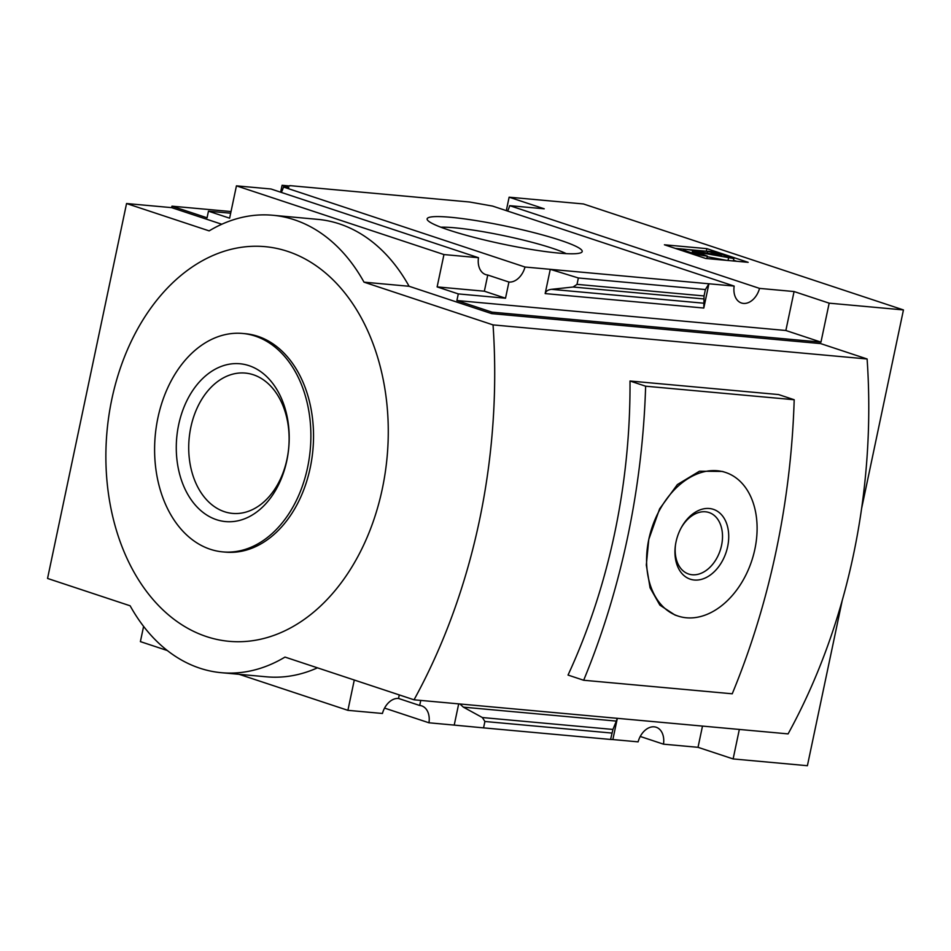 <?xml version="1.0" encoding="UTF-8"?>
<svg xmlns="http://www.w3.org/2000/svg" width="951" height="951" viewBox="0 0 951 951"><rect width="100%" height="100%" fill="white"/><g stroke="black" fill="none" stroke-linecap="round" stroke-linejoin="round"><path stroke-width="1.43" d="M577.019 284.361L704.049 295.939L705.392 289.556L708.911 283.778L550.272 269.323L578.363 277.977L577.019 284.361L573.096 287.024L551.425 289.33C547.907 289.805 545.815 291.232 545.161 293.586L703.799 308.041L708.911 283.778L734.16 286.085L492.582 206.082L469.687 202.016L300.433 186.598L459.071 201.053M289.746 185.992L282.09 185.29L288.795 187.513L283.446 187.026A18.152 12.613 -71.7 0 1 281.306 192.411M280.628 192.185L282.09 185.29M289.817 185.623L300.433 186.598M230.677 213.202L208.459 211.181L207.068 217.803L171.965 206.177L231.022 211.55M450.584 217.28A79.242 9.106 11.9 0 0 427.439 219.99A79.242 9.106 11.9 0 0 502.794 244.098A79.242 9.106 11.9 0 0 581.465 252.443A79.242 9.106 11.9 0 0 539.776 234.184A79.242 9.106 11.9 0 0 450.584 217.28M545.161 293.586L550.272 269.323L525.023 267.029L283.446 187.026M842.229 600.45L807.399 765.71L733.126 758.934L698.022 747.32L663.489 744.169A18.152 12.613 108.3 0 0 656.202 727.253A18.152 12.613 108.3 0 0 638.109 741.851L612.86 739.557L617.342 718.326M458.691 703.883L454.221 725.102L428.972 722.796L384.573 708.103M478.484 257.709L443.951 254.559L236.442 185.849L270.976 188.987L478.484 257.709A18.152 12.613 108.3 0 0 485.771 274.625A18.152 12.613 108.3 0 0 487.756 275.029L508.928 282.043A18.152 12.613 108.3 0 0 525.023 267.029M428.972 722.796A18.152 12.613 108.3 0 0 421.685 705.88A18.152 12.613 108.3 0 0 419.688 705.476L398.528 698.462A18.152 12.613 108.3 0 0 382.433 713.476L347.9 710.338L239.141 674.318M236.442 185.849L229.619 218.195L208.459 211.181M734.16 286.085A18.152 12.613 108.3 0 0 741.447 303A18.152 12.613 108.3 0 0 759.54 288.391L509.7 205.666A18.152 12.613 -71.7 0 1 507.561 211.051M509.7 205.666L544.234 208.804L509.13 197.19L583.415 203.954L903.45 309.931L829.165 303.167L794.073 291.541L759.54 288.391M663.489 744.169L640.249 736.466M443.951 254.559L437.127 286.905L484.356 291.208L487.756 275.029M221.797 224.246L171.655 207.639L171.965 206.177M272.747 215.259L317.848 219.372A189.071 134.186 95.2 0 1 409.096 286.275L364.007 282.162A189.071 134.186 -84.8 0 0 272.747 215.259A189.071 134.186 -84.8 0 0 209.149 230.879L126.554 203.538L47.55 578.446L130.144 605.799A189.071 134.186 -84.8 0 0 221.393 672.702A189.071 134.186 -84.8 0 0 284.991 657.082L414.042 699.805A510.675 362.45 -84.8 0 0 493.046 324.897L364.007 282.162M414.042 699.805L788.094 733.887A510.675 362.45 -84.8 0 0 867.11 358.979L820.654 343.596L491.691 313.628L409.096 286.275M491.691 313.628L492 312.154L456.896 300.528L785.859 330.496L794.073 291.541M437.127 286.905L458.299 293.907L456.896 300.528M508.928 282.043L505.516 298.21L458.299 293.907M578.363 277.977L705.392 289.556M704.049 295.939L703.799 308.041M664.416 244.787L705.713 258.458L748.164 262.333L706.866 248.651L664.416 244.787M506.301 210.623L509.13 197.19M171.655 207.639L126.554 203.538M785.859 330.496L820.963 342.122L829.165 303.167M820.963 342.122L492 312.154M733.126 758.934L739.331 729.453M861.606 508.512L903.45 309.931M167.305 650.532L140.391 641.616L143.601 626.4M354.283 680.024L347.9 710.338M317.444 667.828A189.071 134.186 95.2 0 1 266.494 676.815L221.393 672.702M420.758 700.423L419.688 705.476M698.022 747.32L702.492 726.088M454.221 725.102L483.56 727.872L484.903 721.488L482.371 717.541L463.375 707.152L616.343 721.096L617.247 718.326M459.927 703.99L463.375 707.152M483.56 727.872L610.578 739.45L612.943 729.441L616.343 721.096M610.578 739.45L612.86 739.557M867.11 358.979L493.046 324.897M583.664 680.25L568.032 675.067A510.675 362.45 -84.8 0 0 630.002 381.018L778.56 394.558L794.192 399.741A614.477 436.117 -84.8 0 1 732.234 693.79L583.664 680.25A614.477 436.117 -84.8 0 0 645.634 386.201L794.192 399.741M206.486 636.588A198.141 140.629 -84.8 0 0 384.489 386.463A198.141 140.629 -84.8 0 0 150.246 308.897A198.141 140.629 -84.8 0 0 206.486 636.588M566.249 253.644A70.445 8.095 11.9 0 0 454.792 227.812A70.445 8.095 11.9 0 0 440.884 227.218M675.341 248.401L706.32 251.23L706.866 248.651M706.32 251.23L707.806 251.718M733.506 260.229L736.692 261.287M707.485 253.192L707.901 251.23L721.464 255.76L691.436 250.172A9.831 1.129 -168.1 0 0 683.353 249.602A9.831 1.129 -168.1 0 0 686.087 251.005L691.627 252.835A11.341 1.308 -168.1 0 0 707.33 256.128L703.229 254.511A5.29 0.606 -168.1 0 1 695.906 252.978L692.328 251.611L695.431 251.825L733.863 258.541L713.214 251.706L707.901 251.23M706.819 258.565L707.33 256.128M726.528 260.36L707.211 256.722M728.038 260.491L728.549 258.066M733.352 260.978L733.863 258.541M398.528 698.462L399.277 694.919M484.356 291.208L505.516 298.21M674.96 615.024L659.887 605.145L650.068 587.813L646.311 565.037L648.784 539.431L659.614 508.856L677.374 484.57L699.472 471.209L722.51 471.446L725.613 472.469A75.628 52.567 108.3 0 0 648.784 539.431A75.628 52.567 108.3 0 0 678.063 616.058A75.628 52.567 108.3 0 0 754.892 549.107A75.628 52.567 108.3 0 0 725.613 472.469M645.634 386.201L630.002 381.018M709.375 508.512A36.78 25.57 108.3 0 0 681.332 527.555A36.78 25.57 108.3 0 0 675.412 545.434A36.78 25.57 108.3 0 0 696.013 580.098A36.78 25.57 108.3 0 0 727.884 545.446A36.78 25.57 108.3 0 0 709.375 508.512M675.495 544.852A32.393 22.515 108.3 0 0 688.655 574.024A32.393 22.515 108.3 0 0 720.216 550.356A32.393 22.515 108.3 0 0 709.018 512.53A32.393 22.515 108.3 0 0 705.476 511.793A32.393 22.515 108.3 0 0 681.059 528.078M222.796 551.889L225.446 552.127A109.662 77.827 -84.8 0 0 312.903 449.978A109.662 77.827 -84.8 0 0 245.346 333.706L242.695 333.468A109.662 77.827 -84.8 0 0 156.309 426.702A109.662 77.827 -84.8 0 0 210.278 549.274A109.662 77.827 -84.8 0 0 222.796 551.889A109.662 77.827 -84.8 0 0 310.252 449.74A109.662 77.827 -84.8 0 0 242.695 333.468M248.972 365.648A79.242 56.24 95.2 0 1 286.833 460.581A79.242 56.24 95.2 0 1 216.519 519.698A79.242 56.24 95.2 0 1 178.657 424.764A79.242 56.24 95.2 0 1 248.972 365.648M224.484 511.721A70.445 49.999 -84.8 0 0 232.519 513.397A70.445 49.999 -84.8 0 0 288.712 447.778A70.445 49.999 -84.8 0 0 245.299 373.077A70.445 49.999 -84.8 0 0 189.808 432.978A70.445 49.999 -84.8 0 0 224.484 511.721M484.903 721.488L611.921 733.066M685.897 251.896L686.087 251.005M691.436 253.739L691.627 252.835M695.229 252.764L695.431 251.825M482.371 717.541L612.943 729.441M551.425 289.33L704.394 303.262M573.096 287.024L703.669 298.923M683.068 250.957L683.353 249.602M674.96 615.035L678.063 616.058"/></g></svg>
